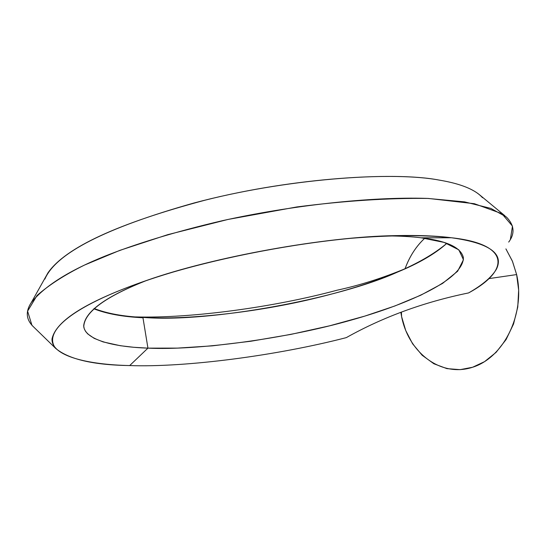<?xml version="1.0" encoding="UTF-8"?>
<svg xmlns="http://www.w3.org/2000/svg" width="546" height="546" viewBox="0 0 546 546"><rect width="100%" height="100%" fill="white"/><g stroke="black" fill="none" stroke-linecap="round" stroke-linejoin="round"><path stroke-width="0.82" d="M401.61 316.666L400.832 312.285L401.61 316.666L401.399 312.066L401.61 316.666L405.733 330.535L412.599 343.796L422.147 355.248L433.886 363.766L446.901 368.625L460.135 369.649L472.597 367.253L484.548 361.65L496.075 352.375L506.081 339.571L513.54 324.017L517.765 307.036L518.659 290.131L516.632 274.577L488.69 278.651L516.632 274.577C525.621 313.274 504.088 357.5 472.597 367.253C441.223 377.586 408.777 353.166 401.61 316.666M405.05 268.769C409.616 256.361 416.175 246.198 424.727 238.268C416.018 246.437 409.459 256.6 405.05 268.769M505.903 248.887L512.496 261.384L516.632 274.577L512.332 260.995L505.903 248.887M142.909 317.431L147.939 348.136C196.922 350.518 285.387 339.005 351.344 320.058C411.964 303.044 463.711 278.59 463.377 257.555C460.94 247.488 446.928 240.909 421.335 237.824L444.137 242.417L458.824 249.843L463.458 259.719L457.637 271.239L442.594 283.401L420.734 295.222L394.819 305.992L364.83 316.1L329.647 325.798L290.902 334.391L250.928 341.23L212.339 345.85L177.47 348.109L147.939 348.136L129.675 365.567C185.906 367.588 277.702 355.453 346.294 337.626C383.067 317.008 423.826 302.109 468.577 292.929C510.326 270.4 510.244 244.123 451.405 237.749L421.335 237.824C411.861 236.636 400.457 235.995 387.107 235.906C400.457 235.995 411.861 236.636 421.335 237.824L451.405 237.749C427.163 235.005 392.929 234.841 350.709 238.322C292.765 243.809 225.703 256.722 172.782 272.167C85.19 298.218 39.865 328.569 55.692 348.409C68.81 359.316 93.468 365.035 129.675 365.567C185.906 367.588 277.702 355.453 346.294 337.626C383.067 317.008 423.826 302.109 468.577 292.929C482.487 285.005 491.789 277.068 496.471 269.103C504.067 253.426 489.045 242.977 451.405 237.749C436.827 235.845 418.154 235.142 395.386 235.633C325.054 236.595 213.138 256.995 146.942 280.337C87.51 300.914 55.869 320.461 52.007 338.998C51.379 356.128 87.749 364.653 129.675 365.567L147.939 348.136L142.909 317.431L145.161 317.547C209.589 322.529 338.964 298.771 397.297 272.181C418.802 263.343 435.319 253.726 446.853 243.332C421.608 264.557 378.61 282.637 317.84 297.577C256.238 312.817 185.23 320.086 142.909 317.431C123.205 316.496 106.955 313.52 94.158 308.504C106.955 313.52 123.205 316.496 142.909 317.431M508.695 242.083C515.131 233.538 514.366 225.184 506.401 217.015L490.847 208.395L464.605 201.877L427.532 198.41C369.615 196.526 290.069 205.733 222.809 220.598C173.792 232.002 134.152 244.506 105.05 256.101C69.301 270.488 44.724 285.954 31.327 302.504C25.212 311.711 26.065 319.949 33.907 327.218L31.955 325.32L27.593 311.165L37.046 295.482C49.236 284.787 65.035 274.658 84.459 265.09L119.82 250.375L167.758 234.664L227.989 219.451L296.806 206.954C344.949 200.757 388.807 197.925 428.371 198.444L474.358 203.706L501.835 213.65L512.482 226.126L510.387 239.278M337.053 290.213C274.461 307.118 191.673 318.523 135.422 316.926C191.673 318.523 274.461 307.118 337.053 290.213C359.582 285.367 382.582 278.078 406.06 268.345L406.62 268.106C382.944 277.962 359.759 285.333 337.053 290.213M31.334 302.491L47.966 272.836C65.438 247.659 117.834 223.43 205.16 200.157C294.301 177.743 394.587 171.608 439.018 180.064C458.237 183.244 471.874 188.261 479.927 195.113L504.968 215.827M44.868 279.095C55.876 253.296 105.514 227.955 193.789 203.057C284.732 178.651 392.82 171.082 439.018 180.064C460.742 183.674 475.245 189.564 482.527 197.727M146.922 280.344C106.149 296.246 85.06 311.418 83.668 325.873L84.241 328.74L85.606 331.429L87.742 333.927L94.158 338.336L103.119 341.912L120.359 345.72L133.681 347.276L147.939 348.136C114.571 347.024 85.879 340.131 83.756 326.774C84.309 312.141 105.364 296.662 146.922 280.344M93.837 308.79C106.661 313.82 122.966 316.803 142.738 317.745M31.982 325.355L55.692 348.409M397.297 272.181L406.06 268.345"/></g></svg>
